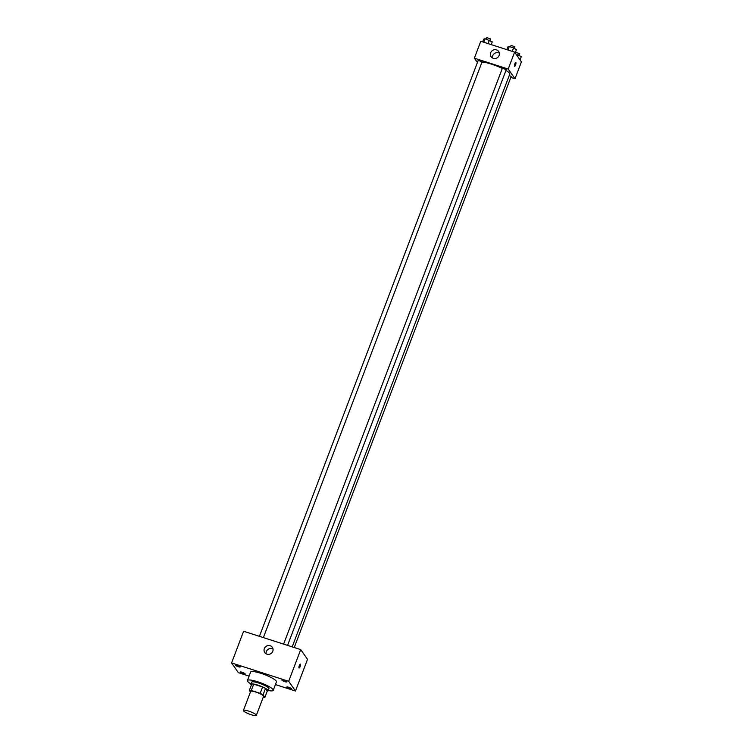 <?xml version="1.0" encoding="UTF-8"?>
<svg xmlns="http://www.w3.org/2000/svg" width="753" height="753" viewBox="0 0 753 753"><rect width="100%" height="100%" fill="white"/><g stroke="black" fill="none" stroke-linecap="round" stroke-linejoin="round"><path stroke-width="1.13" d="M256.227 714.936A6.899 1.299 20.8 0 1 256.34 715.35A6.899 1.299 20.8 0 1 249.422 714.108A6.899 1.299 20.8 0 1 243.426 710.446A6.899 1.299 20.8 0 1 249.469 711.369A6.899 1.299 20.8 0 1 256.227 714.936M243.426 710.446L250.655 691.433A6.899 1.299 20.8 0 1 256.698 692.346A6.899 1.299 20.8 0 1 263.446 695.923A6.899 1.299 20.8 0 1 263.559 696.337L256.34 715.35M249.337 690.397L251.747 684.053A8.914 1.675 20.8 0 1 253.686 684.138L262.581 687L260.171 693.334L251.276 690.473A8.914 1.675 20.8 0 0 249.337 690.397L250.448 691.979M262.581 687A8.914 1.675 20.8 0 1 265.489 688.477L267.277 691.028L264.877 697.372A8.914 1.675 20.8 0 1 263.183 697.325M264.877 697.372L263.079 694.812A8.914 1.675 20.8 0 0 260.171 693.334M265.489 688.477L263.079 694.812M267.221 691.179A9.205 1.732 -159.2 0 0 268.115 690.812A9.205 1.732 -159.2 0 0 260.133 685.927A9.205 1.732 -159.2 0 0 250.909 684.279A9.205 1.732 -159.2 0 0 251.333 685.145M250.909 684.279L251.709 682.162A9.205 1.732 20.8 0 1 259.766 683.385A9.205 1.732 20.8 0 1 268.774 688.148A9.205 1.732 20.8 0 1 268.925 688.703L268.115 690.812M253.686 684.138L251.276 690.473M251.022 683.969A13.808 2.598 20.8 0 1 247.408 680.524A13.808 2.598 20.8 0 1 259.493 682.369A13.808 2.598 20.8 0 1 273 689.513A13.808 2.598 20.8 0 1 273.226 690.332A13.808 2.598 20.8 0 1 268.237 690.51M247.408 680.524L250.617 672.071A13.808 2.598 20.8 0 1 262.703 673.916A13.808 2.598 20.8 0 1 276.21 681.06A13.808 2.598 20.8 0 1 276.436 681.879L273.226 690.332M237.355 665.341A2.588 0.489 20.8 0 1 240.254 666.942A2.588 0.489 20.8 0 1 237.666 666.48A2.588 0.489 20.8 0 1 235.416 665.106A2.588 0.489 20.8 0 1 237.355 665.341M283.881 680.298A2.588 0.489 20.8 0 1 286.771 681.898A2.588 0.489 20.8 0 1 284.182 681.437A2.588 0.489 20.8 0 1 281.933 680.063A2.588 0.489 20.8 0 1 283.881 680.298M288.738 687.254A2.588 0.489 20.8 0 1 291.637 688.854A2.588 0.489 20.8 0 1 289.048 688.393A2.588 0.489 20.8 0 1 286.799 687.018A2.588 0.489 20.8 0 1 288.738 687.254M242.221 672.297A2.588 0.489 20.8 0 1 245.12 673.897A2.588 0.489 20.8 0 1 242.532 673.427A2.588 0.489 20.8 0 1 240.282 672.062A2.588 0.489 20.8 0 1 242.221 672.297M275.419 684.571L295.477 691.019L288.672 681.296L231.585 662.941L238.381 672.664L249.092 676.109M295.477 691.019L307.516 659.327L300.711 649.604L243.624 631.249L231.585 662.941M300.711 649.604L288.672 681.296M270.158 645.707A4.603 4.358 145 0 1 271.052 653.5A4.603 4.358 145 0 1 265.018 647.345A4.603 4.358 145 0 1 270.158 645.707M266.157 653.811A4.603 4.358 145 0 1 273.019 649.011M300.315 664.165A2.014 0.527 -72.2 0 1 300.4 664.231A2.014 0.527 -72.2 0 1 300.136 666.433A2.014 0.527 -72.2 0 1 299.082 668.005A2.014 0.527 -72.2 0 1 299.195 665.925A2.014 0.527 -72.2 0 1 300.315 664.165A2.014 0.527 -72.2 0 1 300.4 664.24A2.014 0.527 -72.2 0 1 300.136 666.433A2.014 0.527 -72.2 0 1 299.082 668.005M505.969 70.434A16.105 3.031 20.8 0 1 509.48 73.22A16.105 3.031 20.8 0 1 509.743 74.18L292.202 646.865M481.995 62.085A16.105 3.031 20.8 0 1 502.289 68.448M287.571 645.377L506.28 69.615L502.439 68.269M509.263 75.432L511.146 76.561L294.254 647.524M259.427 636.332L478.221 60.362L482.089 61.831L263.381 637.603M510.816 77.418L514.996 78.764L508.2 69.041L474.362 58.16L477.402 62.508M474.362 58.16L480.781 41.264L514.619 52.136L521.415 61.859L514.996 78.764M514.619 52.136L508.2 69.041M499.117 55.458A4.603 4.358 145 0 1 491.116 56.729A4.603 4.358 145 0 1 492.396 50.526A4.603 4.358 145 0 1 499.117 55.458M515.824 62.48A2.014 0.527 -72.2 0 1 515.909 62.546A2.014 0.527 -72.2 0 1 515.645 64.739A2.014 0.527 -72.2 0 1 514.591 66.311A2.014 0.527 -72.2 0 1 514.704 64.231A2.014 0.527 -72.2 0 1 515.824 62.48A2.014 0.527 -72.2 0 1 515.909 62.546A2.014 0.527 -72.2 0 1 515.645 64.739A2.014 0.527 -72.2 0 1 514.591 66.311M492.5 57.972A4.603 4.358 145 0 1 499.361 53.171M515.184 52.955L516.445 49.651L513.565 47.9L509.292 46.526L507.899 46.902L506.854 49.642M513.565 47.9L512.238 51.373M509.292 46.526L507.964 49.999M510.478 46.902L511.033 45.425L514.873 46.771L514.346 48.38M491.21 44.615L492.255 41.876L485.101 38.751L483.708 39.128L482.664 41.867M489.375 40.125L488.057 43.599M485.101 38.751L483.784 42.224M486.287 39.128L486.843 37.65L490.683 38.996L490.156 40.596M520.05 59.901L521.302 56.597L515.956 54.056M518.422 54.847L517.753 56.626M515.504 53.407L515.899 52.381L519.739 53.727L519.212 55.327M491.653 44.756L495.587 46.018M283.617 644.107L502.411 68.137"/></g></svg>
